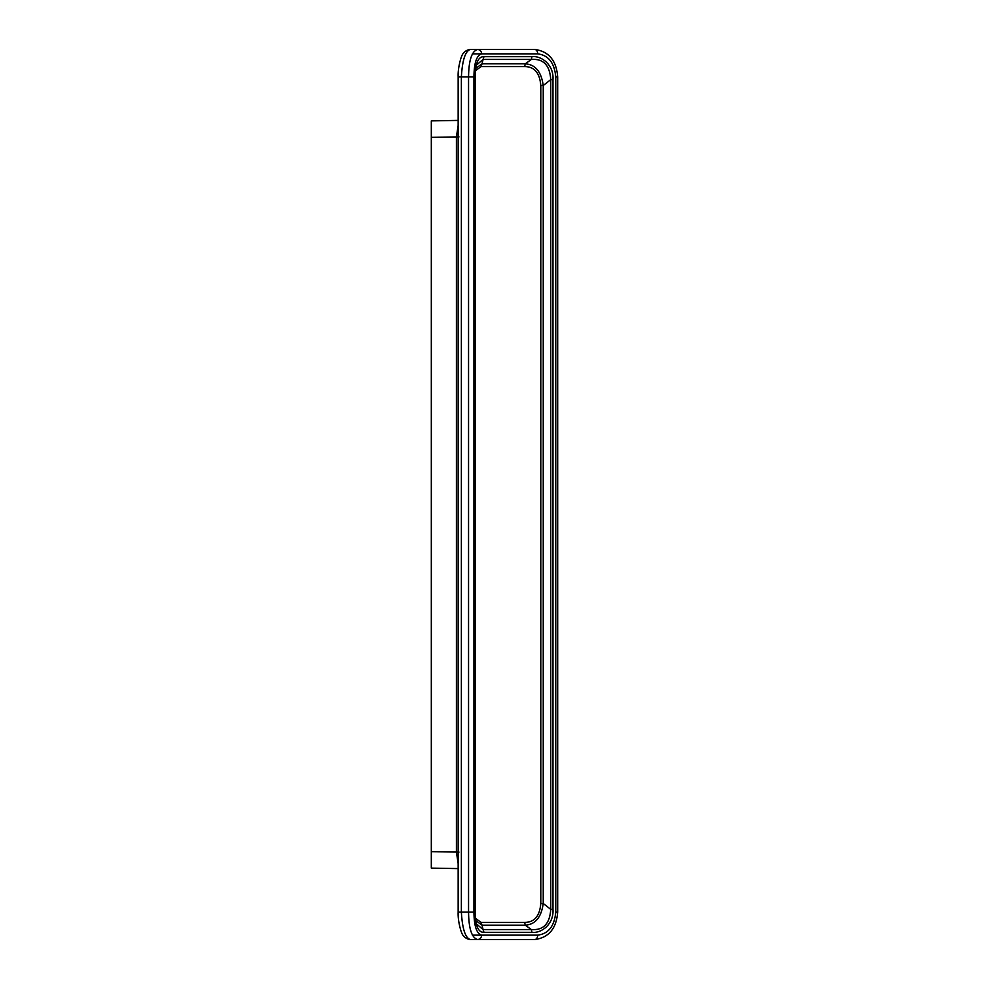 <?xml version="1.0" encoding="UTF-8"?>
<svg xmlns="http://www.w3.org/2000/svg" width="989" height="989" viewBox="0 0 989 989"><rect width="100%" height="100%" fill="white"/><g stroke="black" fill="none" stroke-linecap="round" stroke-linejoin="round"><path stroke-width="1.48" d="M431.315 135.641L431.315 868.119L458.154 868.589L431.315 868.119M458.154 120.411L431.315 120.881L431.315 137.36L456.411 136.915L458.154 125.43M431.315 853.359L431.315 851.64L456.411 852.085L458.154 863.57M472.396 53.851L481.668 53.851C476.636 55.236 474.065 62.937 473.941 76.919L468.551 76.919C468.749 60.267 471.765 51.107 477.625 49.45C480.061 49.734 481.408 51.193 481.668 53.851L537.719 53.851C537.534 51.193 536.582 49.734 534.864 49.45C548.833 51.379 556.448 60.539 557.685 76.919L557.685 912.081C556.448 928.461 548.833 937.621 534.864 939.55C536.582 939.266 537.534 937.807 537.719 935.149C548.499 933.764 554.52 926.063 555.756 912.081L555.756 76.919C554.52 62.937 548.499 55.236 537.719 53.851M477.625 49.45L470.282 49.45C465.287 51.082 462.32 60.23 461.369 76.919L468.551 76.919L468.551 912.081C468.749 928.733 471.765 937.893 477.625 939.55L470.282 939.55C467.253 939.142 464.991 937.893 463.507 935.779C461.356 934.642 457.66 921.068 458.154 912.081L458.154 76.919C457.66 67.932 461.356 54.358 463.507 53.221C464.991 51.107 467.253 49.858 470.282 49.45L534.864 49.45M473.941 76.919L473.941 912.081C474.065 926.063 476.636 933.764 481.668 935.149L537.719 935.149M475.808 920.623L482.014 925.172L483.077 929.549L476.599 924.047C476.278 924.319 474.893 915.381 475.153 911.054L475.153 77.946C474.893 73.619 476.278 64.681 476.599 64.953L483.077 59.451L483.967 56.682C478.182 56.385 475.177 63.469 474.943 77.946L474.943 911.054C475.177 925.531 478.182 932.615 483.967 932.318L483.077 929.549L531.316 929.549L525.295 925.172C535.358 924.517 541.342 917.285 543.233 903.476L540.798 903.476L540.798 85.524L543.233 85.524C541.342 71.715 535.358 64.483 525.295 63.828L482.014 63.828L483.077 59.451L531.316 59.451L531.971 56.682C541.478 55.446 554.05 64.965 552.975 79.664L550.737 79.664L550.737 909.336L543.233 903.476L543.233 85.524L550.737 79.664C549.847 65.237 543.369 58.499 531.316 59.451L525.295 63.828L524.615 66.584C534.381 66.572 539.784 72.889 540.798 85.524M531.971 932.318C541.478 933.554 554.05 924.035 552.975 909.336L550.737 909.336C549.847 923.763 543.369 930.501 531.316 929.549L531.971 932.318L483.967 932.318M472.396 935.149L481.668 935.149C481.408 937.807 480.061 939.266 477.625 939.55L470.282 939.55C465.287 937.918 462.32 928.77 461.369 912.081L461.369 76.919L458.34 76.919M475.499 918.373L481.136 922.416L482.014 925.172L525.295 925.172L524.615 922.416C534.381 922.428 539.784 916.111 540.798 903.476M475.499 70.627L481.136 66.584L482.014 63.828L475.808 68.377M473.941 912.081L458.34 912.081M477.625 939.55L534.864 939.55M458.995 852.085L456.411 852.085L456.411 136.915L458.995 136.915M556.98 76.919L555.756 76.919M552.975 79.664L552.975 909.336M483.967 56.682L531.971 56.682M556.98 912.081L555.756 912.081M524.615 922.416L481.136 922.416M524.615 66.584L481.136 66.584"/></g></svg>

